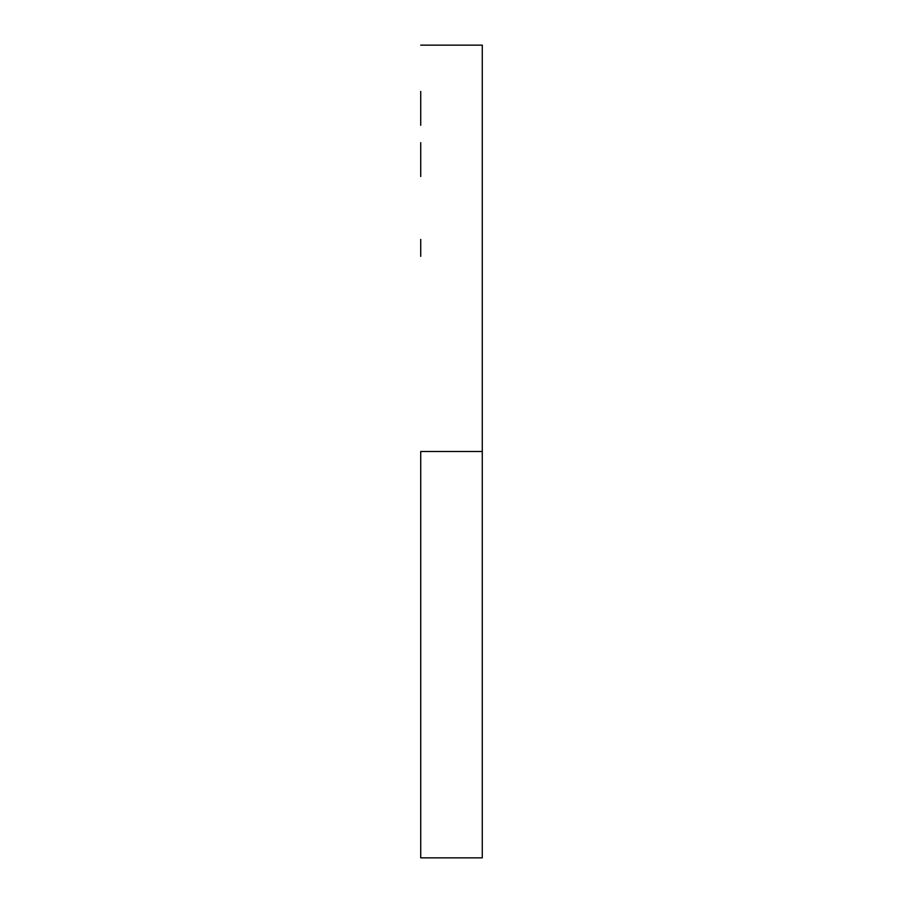 <?xml version="1.0" encoding="UTF-8"?>
<svg xmlns="http://www.w3.org/2000/svg" width="903" height="903" viewBox="0 0 903 903"><rect width="100%" height="100%" fill="white"/><g stroke="black" fill="none" stroke-linecap="round" stroke-linejoin="round"><path stroke-width="1.35" d="M482.281 663.57L482.281 680.501L482.281 663.57M420.719 663.57L420.719 680.501L420.719 663.57M482.281 777.709L482.281 811.571L482.281 777.709M420.719 811.571L420.719 777.709L420.719 811.571M482.281 726.463L482.281 760.326L482.281 726.463M420.719 760.326L420.719 726.463L420.719 760.326M482.281 142.674L482.281 176.536L482.281 142.674M420.719 176.536L420.719 142.674L420.719 176.536M482.281 91.429L482.281 125.291L482.281 91.429M420.719 125.291L420.719 91.429L420.719 125.291M482.281 239.43L482.281 256.362L482.281 239.43M420.719 239.43L420.719 256.362L420.719 239.43M420.719 451.5L482.281 451.5L482.281 45.15L482.281 451.5L420.719 451.5L420.719 857.85L420.719 451.5M482.281 857.85L482.281 451.5L482.281 857.85L420.719 857.85M420.719 45.15L482.281 45.15"/></g></svg>
